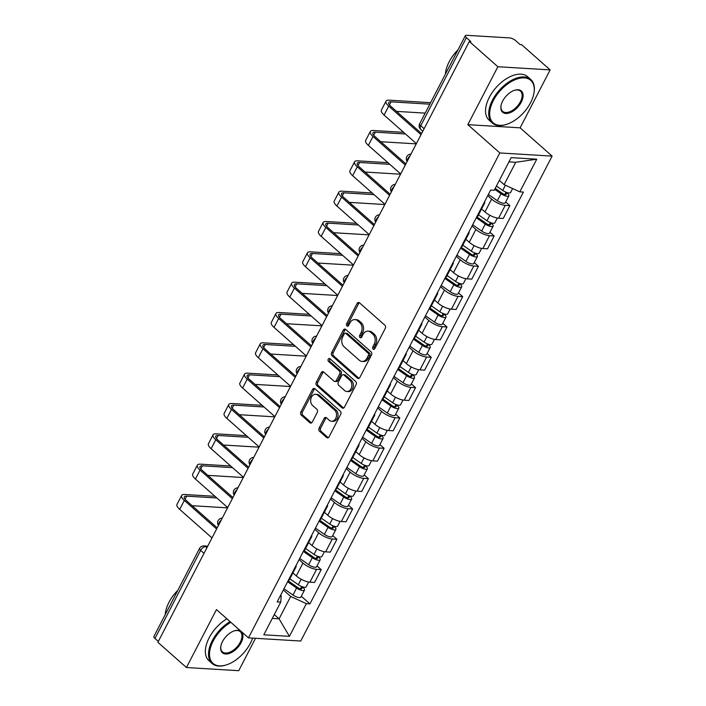<?xml version="1.0" encoding="UTF-8"?>
<svg xmlns="http://www.w3.org/2000/svg" width="706" height="706" viewBox="0 0 706 706"><rect width="100%" height="100%" fill="white"/><g stroke="black" fill="none" stroke-linecap="round" stroke-linejoin="round"><path stroke-width="1.06" d="M373.095 349.117A1.597 1.2 -86.5 0 0 374.771 348.658L385.282 328.378A2.277 1.721 -86.5 0 0 384.867 325.219L359.522 302.821A2.277 1.721 -86.5 0 0 358.666 302.45A2.277 1.721 -86.5 0 0 357.121 303.483L346.611 323.763A1.597 1.2 -86.5 0 0 348.579 325.501L349.947 322.88A7.298 5.498 -86.5 0 1 354.889 319.58A7.298 5.498 -86.5 0 1 357.615 320.753L359.725 322.624A7.298 5.498 -86.5 0 1 361.066 332.711L359.707 335.332A1.597 1.2 -86.5 0 0 361.675 337.08L363.034 334.45A7.298 5.498 -86.5 0 1 367.985 331.149A7.298 5.498 -86.5 0 1 370.712 332.332L372.821 334.194A7.298 5.498 -86.5 0 1 374.162 344.29L372.803 346.911A1.597 1.2 -86.5 0 0 373.095 349.117M319.112 428.101A2.277 1.721 -86.5 0 0 319.536 431.251L326.64 437.543A2.277 1.721 -86.5 0 0 327.496 437.905A2.277 1.721 -86.5 0 0 329.04 436.873L340.716 414.351A2.277 1.721 -86.5 0 0 340.292 411.201L314.955 388.794A2.277 1.721 -86.5 0 0 314.099 388.432A2.277 1.721 -86.5 0 0 312.555 389.465L300.88 411.977A2.277 1.721 -86.5 0 0 301.303 415.137L309.89 422.726A2.277 1.721 -86.5 0 0 310.737 423.097A2.277 1.721 -86.5 0 0 312.281 422.064L317.285 412.428A2.277 1.721 -86.5 0 0 316.862 409.268L312.608 405.509A6.098 4.598 -86.5 0 1 310.922 398.528A6.098 4.598 -86.5 0 1 315.617 394.31A6.098 4.598 -86.5 0 1 317.894 395.298L334.582 410.045A6.098 4.598 -86.5 0 1 336.268 417.025A6.098 4.598 -86.5 0 1 331.564 421.244A6.098 4.598 -86.5 0 1 329.287 420.255L326.507 417.802A2.277 1.721 -86.5 0 0 325.66 417.431A2.277 1.721 -86.5 0 0 324.107 418.464L319.112 428.101L320.639 428.189A2.277 1.721 -86.5 0 0 321.053 431.348L328.166 437.632A2.277 1.721 -86.5 0 0 328.272 437.72M467.831 124.671L520.119 127.83L550.15 69.894L497.862 66.726L467.831 124.671L499.822 152.946L248.459 637.871L216.468 609.596L186.437 667.532L157.888 642.301L469.322 41.486L470.849 41.583L466.401 37.647L420.741 125.73A4.642 2.63 131.5 0 0 420.714 129.401L422.797 131.237M497.862 66.726L469.322 41.486M357.412 378.187A2.277 1.721 -86.5 0 0 358.26 378.548A2.277 1.721 -86.5 0 0 359.804 377.525L371.48 355.003A2.277 1.721 -86.5 0 0 371.065 351.844L345.719 329.446A2.277 1.721 -86.5 0 0 344.863 329.075A2.277 1.721 -86.5 0 0 343.319 330.108L331.652 352.629A2.277 1.721 -86.5 0 0 332.067 355.78L357.412 378.187L358.93 378.275A2.277 1.721 -86.5 0 0 359.036 378.363M356.098 384.682L344.422 407.194A2.277 1.721 -86.5 0 1 342.878 408.227A2.277 1.721 -86.5 0 1 342.031 407.865L316.685 385.458A2.277 1.721 -86.5 0 1 316.262 382.308L321.256 372.662A2.277 1.721 -86.5 0 1 322.81 371.638A2.277 1.721 -86.5 0 1 323.657 372L333.938 381.09A2.277 1.721 -86.5 0 0 334.785 381.452A2.277 1.721 -86.5 0 0 336.33 380.428L339.648 374.03A2.277 1.721 -86.5 0 0 339.233 370.879L328.528 361.419A1.597 1.2 -86.5 0 1 329.914 358.745L355.683 381.522A2.277 1.721 -86.5 0 1 356.098 384.682M550.15 69.894L521.61 44.654L520.084 44.566L515.636 40.63A4.642 1.553 27.4 0 0 509.723 37.912L466.578 35.3A4.642 1.553 27.4 0 0 465.325 35.697A4.642 1.553 27.4 0 0 466.401 37.647M520.119 127.83L552.11 156.114L300.747 641.039L248.459 637.871M186.437 667.532L238.725 670.7L255.519 638.295M158.338 641.436L154.967 638.462A4.642 1.553 -152.6 0 1 153.89 636.503L199.551 548.43A4.642 1.553 27.4 0 0 200.628 550.38L154.967 638.462M484.643 201.642A10.687 3.565 -152.6 0 1 484.651 203.028A10.687 3.565 -152.6 0 1 483.513 203.813M481.58 208.941L484.969 211.941A10.687 3.565 27.4 0 0 498.586 218.198L505.24 205.358A10.687 3.565 -152.6 0 1 491.623 199.101L487.74 195.668M505.24 205.358L509.882 205.64L505.69 201.934M476.868 216.645A10.687 3.565 27.4 0 0 477.997 215.859L484.651 203.028M498.586 218.198L503.237 218.472L509.882 205.64M468.916 231.974A10.687 3.565 -152.6 0 1 468.925 233.359A10.687 3.565 -152.6 0 1 467.796 234.145M489.964 232.265L494.165 235.972L489.514 235.698A10.687 3.565 -152.6 0 1 475.906 229.432L472.014 225.999M461.142 246.976A10.687 3.565 27.4 0 0 462.271 246.191L468.925 233.359M465.863 239.272L469.252 242.273A10.687 3.565 27.4 0 0 482.86 248.53L487.511 248.812L494.165 235.972M453.19 262.314A10.687 3.565 -152.6 0 1 453.208 263.691A10.687 3.565 -152.6 0 1 452.069 264.476M474.238 262.597L478.439 266.303L473.788 266.03A10.687 3.565 -152.6 0 1 460.18 259.764L456.288 256.331M445.415 277.308A10.687 3.565 27.4 0 0 446.554 276.523L453.208 263.691M450.137 269.604L453.526 272.604A10.687 3.565 27.4 0 0 467.143 278.861L471.784 279.144L478.439 266.303M437.473 292.646A10.687 3.565 -152.6 0 1 437.482 294.023A10.687 3.565 -152.6 0 1 436.352 294.808M458.521 292.928L462.721 296.644L458.07 296.361A10.687 3.565 -152.6 0 1 444.453 290.104L440.57 286.662M429.698 307.639A10.687 3.565 27.4 0 0 430.828 306.854L437.482 294.023M434.419 299.935L437.808 302.936A10.687 3.565 27.4 0 0 451.416 309.193L456.067 309.475L462.721 296.644M421.747 322.977A10.687 3.565 -152.6 0 1 421.756 324.354A10.687 3.565 -152.6 0 1 420.626 325.139M442.794 323.26L446.995 326.975L442.344 326.693A10.687 3.565 -152.6 0 1 428.736 320.436L424.844 316.994M413.972 337.971A10.687 3.565 27.4 0 0 415.11 337.186L421.756 324.354M418.693 330.267L422.082 333.267A10.687 3.565 27.4 0 0 435.69 339.524L440.341 339.807L446.995 326.975M406.021 353.309A10.687 3.565 -152.6 0 1 406.038 354.686A10.687 3.565 -152.6 0 1 404.9 355.471M427.077 353.591L431.269 357.307L426.618 357.024A10.687 3.565 -152.6 0 1 413.01 350.767L409.127 347.326M398.255 368.303A10.687 3.565 27.4 0 0 399.384 367.517L406.038 354.686M402.967 360.598L406.356 363.599A10.687 3.565 27.4 0 0 419.973 369.856L424.624 370.138L431.269 357.307M390.303 383.64A10.687 3.565 -152.6 0 1 390.312 385.017A10.687 3.565 -152.6 0 1 389.183 385.803M411.351 383.923L415.552 387.638L410.901 387.356A10.687 3.565 -152.6 0 1 397.293 381.099L393.401 377.657M382.528 398.634A10.687 3.565 27.4 0 0 383.658 397.849L390.312 385.017M387.25 390.93L390.639 393.93A10.687 3.565 27.4 0 0 404.247 400.187L408.898 400.47L415.552 387.638M374.577 413.972A10.687 3.565 -152.6 0 1 374.595 415.349A10.687 3.565 -152.6 0 1 373.456 416.134M395.625 414.254L399.825 417.97L395.175 417.687A10.687 3.565 -152.6 0 1 381.567 411.43L377.675 407.989M366.802 428.966A10.687 3.565 27.4 0 0 367.941 428.18L374.595 415.349M371.524 421.261L374.912 424.262A10.687 3.565 27.4 0 0 388.529 430.519L393.171 430.801L399.825 417.97M358.86 444.303A10.687 3.565 -152.6 0 1 358.869 445.68A10.687 3.565 -152.6 0 1 357.73 446.466M379.907 444.586L384.108 448.301L379.457 448.019A10.687 3.565 -152.6 0 1 365.84 441.762L361.957 438.32M351.085 459.297A10.687 3.565 27.4 0 0 352.215 458.512L358.869 445.68M355.806 451.593L359.195 454.593A10.687 3.565 27.4 0 0 372.803 460.85L377.454 461.133L384.108 448.301M343.134 474.635A10.687 3.565 -152.6 0 1 343.142 476.012A10.687 3.565 -152.6 0 1 342.013 476.797M364.181 474.917L368.382 478.633L363.731 478.35A10.687 3.565 -152.6 0 1 350.123 472.093L346.231 468.66M335.359 489.637A10.687 3.565 27.4 0 0 336.497 488.843L343.142 476.012M340.08 481.933L343.469 484.925A10.687 3.565 27.4 0 0 357.077 491.182L361.728 491.464L368.382 478.633M327.407 504.966A10.687 3.565 -152.6 0 1 327.425 506.343A10.687 3.565 -152.6 0 1 326.287 507.129M348.464 505.249L352.656 508.964L348.005 508.682A10.687 3.565 -152.6 0 1 334.397 502.425L330.514 498.992M319.641 519.969A10.687 3.565 27.4 0 0 320.771 519.184L327.425 506.343M324.354 512.265L327.743 515.256A10.687 3.565 27.4 0 0 341.36 521.513L346.011 521.796L352.656 508.964M311.69 535.298A10.687 3.565 -152.6 0 1 311.699 536.675A10.687 3.565 -152.6 0 1 310.569 537.469M332.738 535.589L336.938 539.296L332.288 539.013A10.687 3.565 -152.6 0 1 318.68 532.756L314.788 529.323M303.915 550.301A10.687 3.565 27.4 0 0 305.045 549.515L311.699 536.675M308.637 542.596L312.026 545.588A10.687 3.565 27.4 0 0 325.634 551.845L330.284 552.127L336.938 539.296M295.964 565.63A10.687 3.565 -152.6 0 1 295.982 567.006A10.687 3.565 -152.6 0 1 294.843 567.8M317.012 565.921L321.212 569.627L316.562 569.345A10.687 3.565 -152.6 0 1 302.953 563.088L299.062 559.655M288.189 580.632A10.687 3.565 27.4 0 0 289.328 579.847L295.982 567.006M292.911 572.928L296.299 575.919A10.687 3.565 27.4 0 0 309.908 582.176L314.558 582.459L321.212 569.627M499.345 180.409L504.137 184.645L515.733 162.292L508.947 161.877M272.304 618.412L279.082 618.827L290.669 596.464L306.351 603.674L289.425 636.344L263.815 634.791L280.741 602.121L277.167 601.909L490.626 190.09L494.209 190.311L511.144 157.641L536.754 159.194L519.819 191.856L504.137 184.645M306.351 603.674L309.934 603.895L523.402 192.076L519.819 191.856M499.822 152.946L552.11 156.114M274.29 614.582L279.082 618.827L289.425 636.344M280.573 595.326L281.217 595.89L280.741 602.121M290.669 596.464L283.344 589.987M301.294 596.252L309.934 603.895M536.754 159.194L515.733 162.292M374.471 349.064A1.597 1.2 -86.5 0 1 374.321 347.008L375.68 344.378A7.298 5.498 -86.5 0 0 374.348 334.291L372.821 334.194M367.985 331.149L369.512 331.246A7.298 5.498 -86.5 0 1 372.23 332.42L374.348 334.291M354.889 319.58L356.415 319.668A7.298 5.498 -86.5 0 1 359.142 320.851L361.251 322.713A7.298 5.498 -86.5 0 1 362.593 332.8L361.234 335.429A1.597 1.2 -86.5 0 0 361.375 337.486M359.416 302.733A2.277 1.721 -86.5 0 0 358.648 303.571L348.137 323.851A1.597 1.2 -86.5 0 0 348.287 325.907M345.613 329.358A2.277 1.721 -86.5 0 0 344.846 330.196L333.17 352.718A2.277 1.721 -86.5 0 0 333.594 355.868L358.93 378.275M368.417 355.356A1.597 1.2 -86.5 0 0 368.126 353.15L345.887 333.479A1.597 1.2 -86.5 0 0 344.201 333.947L342.772 336.718A7.298 5.498 -86.5 0 0 344.113 346.805L359.319 360.245A7.298 5.498 -86.5 0 0 362.037 361.428A7.298 5.498 -86.5 0 0 366.988 358.127L368.417 355.356L369.944 355.453A1.597 1.2 -86.5 0 0 369.653 353.238L368.126 353.15M345.287 333.223L346.814 333.32A1.597 1.2 -86.5 0 1 347.405 333.576L369.653 353.238M362.037 361.428L363.564 361.516A7.298 5.498 -86.5 0 0 368.514 358.216L366.988 358.127M369.944 355.453L368.514 358.216M323.551 371.921A2.277 1.721 -86.5 0 0 322.783 372.759L317.788 382.396A2.277 1.721 -86.5 0 0 318.212 385.547L343.548 407.953A2.277 1.721 -86.5 0 0 343.654 408.042M334.785 381.452L336.312 381.549A2.277 1.721 -86.5 0 0 337.856 380.516L341.175 374.127A2.277 1.721 -86.5 0 0 340.751 370.968L330.055 361.507L328.528 361.419M330.073 358.886A1.597 1.2 -86.5 0 0 330.055 361.507M344.599 390.515A6.098 4.598 -86.5 0 0 346.875 391.503A6.098 4.598 -86.5 0 0 351.579 387.285A6.098 4.598 -86.5 0 0 349.894 380.305L344.016 375.107A2.277 1.721 -86.5 0 0 343.16 374.745A2.277 1.721 -86.5 0 0 341.616 375.777L338.306 382.167A2.277 1.721 -86.5 0 0 338.721 385.317L344.599 390.515M346.875 391.503L348.402 391.592A6.098 4.598 -86.5 0 0 353.106 387.373A6.098 4.598 -86.5 0 0 351.42 380.402L349.894 380.305M343.16 374.745L344.687 374.833A2.277 1.721 -86.5 0 1 345.543 375.204L351.42 380.402M326.401 417.714A2.277 1.721 -86.5 0 0 325.634 418.552L320.639 428.189M331.564 421.244L333.091 421.332A6.098 4.598 -86.5 0 0 337.786 417.114A6.098 4.598 -86.5 0 0 336.109 410.142L334.582 410.045M315.617 394.31L317.144 394.407A6.098 4.598 -86.5 0 1 319.421 395.386L336.109 410.142M314.85 388.715A2.277 1.721 -86.5 0 0 314.082 389.553L302.406 412.075A2.277 1.721 -86.5 0 0 302.821 415.225L311.417 422.823A2.277 1.721 -86.5 0 0 311.514 422.903M495.215 188.37L502.407 193.4A2.789 0.927 27.4 0 0 506.193 194.388A2.789 0.927 27.4 0 0 505.549 193.215L507.535 193.338A5.807 1.942 27.4 0 1 508.876 195.783L505.249 202.781A5.807 1.942 27.4 0 1 497.359 200.716L488.375 194.441M494.712 189.332L500.986 193.718A5.807 1.942 27.4 0 0 508.876 195.783M506.07 192.217L504.861 194.538M496.424 186.031L502.698 190.417A5.807 1.942 27.4 0 0 510.588 192.473L512.627 188.546M507.817 192.782L507.535 193.338M429.83 104.179L391.045 101.832A8.71 2.903 27.4 0 0 388.688 102.573A8.71 2.903 27.4 0 0 390.709 106.235L421.606 133.549M421.023 134.669L388.724 106.121A11.728 3.918 -152.6 0 1 386.014 101.187A11.728 3.918 -152.6 0 1 389.183 100.181L430.598 102.688M416.39 143.609L384.09 115.06A11.728 3.918 -152.6 0 1 381.372 110.127L386.014 101.187M425.188 113.119L396.534 111.389M476.779 216.813L486.681 223.731A2.789 0.927 27.4 0 0 490.476 224.72A2.789 0.927 27.4 0 0 489.823 223.546L491.808 223.67A5.807 1.942 27.4 0 1 493.15 226.114L489.523 233.112A5.807 1.942 27.4 0 1 481.633 231.047L472.649 224.773M476.276 217.775L485.26 224.049A5.807 1.942 27.4 0 0 493.15 226.114M490.343 222.549L489.143 224.87M478.527 214.836L486.981 220.749A5.807 1.942 27.4 0 0 494.871 222.805L497.333 218.048M492.1 223.114L491.808 223.67M461.053 247.144L470.964 254.063A2.789 0.927 27.4 0 0 474.75 255.051A2.789 0.927 27.4 0 0 474.105 253.886L476.082 254.001A5.807 1.942 27.4 0 1 477.432 256.446L473.805 263.444A5.807 1.942 27.4 0 1 465.916 261.379L456.932 255.104M460.559 248.106L469.543 254.381A5.807 1.942 27.4 0 0 477.432 256.446M474.617 252.88L473.417 255.201M462.801 245.167L471.255 251.08A5.807 1.942 27.4 0 0 479.145 253.136L481.616 248.38M476.373 253.445L476.082 254.001M405.5 133.99L375.327 132.163A8.71 2.903 27.4 0 0 372.971 132.904A8.71 2.903 27.4 0 0 374.983 136.567L405.879 163.88M405.297 165.001L373.006 136.452A11.728 3.918 -152.6 0 1 370.288 131.519A11.728 3.918 -152.6 0 1 373.456 130.513L403.638 132.34M400.664 173.941L368.373 145.392A11.728 3.918 -152.6 0 1 365.655 140.459L370.288 131.519M416.258 143.865L380.808 141.721M389.774 164.321L359.601 162.495A8.71 2.903 27.4 0 0 357.245 163.236A8.71 2.903 27.4 0 0 359.266 166.898L390.153 194.212M389.58 195.333L357.28 166.784A11.728 3.918 -152.6 0 1 354.562 161.85A11.728 3.918 -152.6 0 1 357.739 160.844L387.912 162.671M384.938 204.281L352.647 175.723A11.728 3.918 -152.6 0 1 349.929 170.79L354.562 161.85M400.531 174.197L365.09 172.052M493.379 100.49A28.346 16.053 131.5 0 0 506.608 124.344A28.346 16.053 131.5 0 0 530.568 102.741A28.346 16.053 131.5 0 0 533.877 93.501A28.346 16.053 131.5 0 0 520.366 78.137A28.346 16.053 131.5 0 0 493.379 100.49M506.326 124.432A29.043 16.45 -48.5 0 1 506.043 124.53A29.043 16.45 -48.5 0 1 492.311 122.994A29.043 16.45 -48.5 0 1 492.488 100.084A29.043 16.45 -48.5 0 1 530.78 79.478A29.043 16.45 -48.5 0 1 533.983 92.918A29.043 16.45 -48.5 0 1 533.93 93.21M502.672 101.055A14.173 8.031 -48.5 0 1 514.656 90.253A14.173 8.031 -48.5 0 1 521.275 102.176A14.173 8.031 -48.5 0 1 507.773 113.357A14.173 8.031 -48.5 0 1 501.022 105.671A14.173 8.031 -48.5 0 1 502.672 101.055M501.083 105.379A13.476 7.634 131.5 0 0 502.619 111.327A13.476 7.634 131.5 0 0 520.384 101.77A13.476 7.634 131.5 0 0 520.472 91.145A13.476 7.634 131.5 0 0 514.374 90.342M445.424 74.086A29.043 16.45 -48.5 0 1 449.166 61.784A29.043 16.45 -48.5 0 1 458.017 49.791M492.311 122.994L489.152 120.205A29.043 16.45 -48.5 0 1 489.337 97.296A29.043 16.45 -48.5 0 1 527.62 76.689L530.78 79.478M230.827 622.286A28.346 16.053 131.5 0 0 213.194 641.022A28.346 16.053 131.5 0 0 226.423 664.884A28.346 16.053 131.5 0 0 250.383 643.272A28.346 16.053 131.5 0 0 252.607 638.118M226.141 664.973A29.043 16.45 -48.5 0 1 225.858 665.061A29.043 16.45 -48.5 0 1 212.127 663.525A29.043 16.45 -48.5 0 1 212.303 640.616A29.043 16.45 -48.5 0 1 230.059 621.607M222.487 641.586A14.173 8.031 -48.5 0 1 234.471 630.785A14.173 8.031 -48.5 0 1 241.09 642.716A14.173 8.031 -48.5 0 1 227.588 653.888A14.173 8.031 -48.5 0 1 220.837 646.211A14.173 8.031 -48.5 0 1 222.487 641.586M220.899 645.911A13.476 7.634 131.5 0 0 222.434 651.867A13.476 7.634 131.5 0 0 240.199 642.301A13.476 7.634 131.5 0 0 240.278 631.676A13.476 7.634 131.5 0 0 234.189 630.882M165.239 614.626A29.043 16.45 -48.5 0 1 168.981 602.315A29.043 16.45 -48.5 0 1 177.833 590.322M212.127 663.525L208.967 660.737A29.043 16.45 -48.5 0 1 209.144 637.827A29.043 16.45 -48.5 0 1 226.9 618.809M445.336 277.476L455.238 284.394A2.789 0.927 27.4 0 0 459.024 285.383A2.789 0.927 27.4 0 0 458.379 284.218L460.365 284.333A5.807 1.942 27.4 0 1 461.706 286.777L458.079 293.775A5.807 1.942 27.4 0 1 450.19 291.719L441.206 285.436M444.833 278.438L453.817 284.712A5.807 1.942 27.4 0 0 461.706 286.777M458.9 283.212L457.7 285.533M447.083 275.499L455.529 281.412A5.807 1.942 27.4 0 0 463.418 283.468L465.889 278.711M460.647 283.777L460.365 284.333M429.61 307.807L439.52 314.726A2.789 0.927 27.4 0 0 443.306 315.714A2.789 0.927 27.4 0 0 442.662 314.549L444.639 314.664A5.807 1.942 27.4 0 1 445.989 317.109L442.353 324.107A5.807 1.942 27.4 0 1 434.464 322.051L425.48 315.767M429.116 308.769L438.099 315.044A5.807 1.942 27.4 0 0 445.989 317.109M443.174 313.552L441.974 315.864M431.357 305.83L439.812 311.743A5.807 1.942 27.4 0 0 447.701 313.799L450.163 309.043M444.93 314.108L444.639 314.664M413.884 338.139L423.794 345.058A2.789 0.927 27.4 0 0 427.58 346.055A2.789 0.927 27.4 0 0 426.936 344.881L428.913 344.996A5.807 1.942 27.4 0 1 430.263 347.44L426.636 354.438A5.807 1.942 27.4 0 1 418.746 352.382L409.762 346.099M413.389 339.101L422.373 345.375A5.807 1.942 27.4 0 0 430.263 347.44M427.457 343.884L426.248 346.196M415.631 336.171L424.085 342.075A5.807 1.942 27.4 0 0 431.975 344.131L434.446 339.374M429.204 344.44L428.913 344.996M374.056 194.653L343.875 192.826A8.71 2.903 27.4 0 0 341.527 193.568A8.71 2.903 27.4 0 0 343.54 197.239L374.436 224.543M373.853 225.664L341.563 197.115A11.728 3.918 -152.6 0 1 338.845 192.182A11.728 3.918 -152.6 0 1 342.013 191.176L372.186 193.003M369.22 234.613L336.921 206.055A11.728 3.918 -152.6 0 1 334.203 201.122L338.845 192.182M384.814 204.528L349.364 202.384M358.33 224.985L328.158 223.158A8.71 2.903 27.4 0 0 325.801 223.899A8.71 2.903 27.4 0 0 327.822 227.57L358.71 254.875M358.136 255.996L325.837 227.447A11.728 3.918 -152.6 0 1 323.119 222.514A11.728 3.918 -152.6 0 1 326.296 221.507L356.468 223.334M353.494 264.944L321.204 236.386A11.728 3.918 -152.6 0 1 318.485 231.453L323.119 222.514M369.088 234.86L333.638 232.715M342.613 255.316L312.431 253.489A8.71 2.903 27.4 0 0 310.075 254.239A8.71 2.903 27.4 0 0 312.096 257.902L342.992 285.206M342.41 286.327L310.11 257.778A11.728 3.918 -152.6 0 1 307.401 252.845A11.728 3.918 -152.6 0 1 310.569 251.839L340.742 253.666M337.777 295.276L305.477 266.727A11.728 3.918 -152.6 0 1 302.759 261.794L307.401 252.845M353.362 265.191L317.921 263.047M398.166 368.47L408.068 375.398A2.789 0.927 27.4 0 0 411.863 376.386A2.789 0.927 27.4 0 0 411.21 375.213L413.195 375.327A5.807 1.942 27.4 0 1 414.537 377.772L410.91 384.77A5.807 1.942 27.4 0 1 403.02 382.714L394.036 376.43M397.663 369.432L406.647 375.716A5.807 1.942 27.4 0 0 414.537 377.772M411.73 374.215L410.53 376.527M399.914 366.502L408.368 372.406A5.807 1.942 27.4 0 0 416.249 374.471L418.72 369.706M413.478 374.771L413.195 375.327M326.887 285.648L296.714 283.821A8.71 2.903 27.4 0 0 294.358 284.571A8.71 2.903 27.4 0 0 296.37 288.233L327.266 315.538M326.684 316.659L294.393 288.11A11.728 3.918 -152.6 0 1 291.675 283.177A11.728 3.918 -152.6 0 1 294.843 282.171L325.025 283.997M322.051 325.607L289.76 297.058A11.728 3.918 -152.6 0 1 287.042 292.125L291.675 283.177M337.644 295.523L302.194 293.378M382.44 398.802L392.351 405.729A2.789 0.927 27.4 0 0 396.137 406.718A2.789 0.927 27.4 0 0 395.492 405.544L397.469 405.659A5.807 1.942 27.4 0 1 398.819 408.103L395.192 415.102A5.807 1.942 27.4 0 1 387.303 413.045L378.319 406.762M381.946 399.764L390.93 406.047A5.807 1.942 27.4 0 0 398.819 408.103M396.004 404.547L394.804 406.859M384.188 396.834L392.642 402.738A5.807 1.942 27.4 0 0 400.531 404.803L403.002 400.037M397.76 405.112L397.469 405.659M311.161 315.979L280.988 314.152A8.71 2.903 27.4 0 0 278.632 314.902A8.71 2.903 27.4 0 0 280.653 318.565L311.54 345.878M310.967 346.99L278.667 318.441A11.728 3.918 -152.6 0 1 275.949 313.508A11.728 3.918 -152.6 0 1 279.126 312.502L309.299 314.329M306.325 355.939L274.034 327.39A11.728 3.918 -152.6 0 1 271.316 322.457L275.949 313.508M321.918 325.854L286.477 323.71M366.723 429.133L376.625 436.061A2.789 0.927 27.4 0 0 380.41 437.049A2.789 0.927 27.4 0 0 379.766 435.876L381.752 435.999A5.807 1.942 27.4 0 1 383.093 438.435L379.466 445.433A5.807 1.942 27.4 0 1 371.577 443.377L362.593 437.093M366.22 430.095L375.204 436.379A5.807 1.942 27.4 0 0 383.093 438.435M380.287 434.878L379.087 437.199M368.47 427.165L376.916 433.069A5.807 1.942 27.4 0 0 384.805 435.134L387.276 430.369M382.034 435.443L381.752 435.999M295.443 346.311L265.262 344.484A8.71 2.903 27.4 0 0 262.914 345.234A8.71 2.903 27.4 0 0 264.926 348.896L295.823 376.21M295.24 377.322L262.95 348.773A11.728 3.918 -152.6 0 1 260.232 343.84A11.728 3.918 -152.6 0 1 263.4 342.834L293.572 344.66M290.607 386.27L258.308 357.721A11.728 3.918 -152.6 0 1 255.59 352.788L260.232 343.84M306.201 356.186L270.751 354.041M350.997 459.465L360.907 466.392A2.789 0.927 27.4 0 0 364.693 467.381A2.789 0.927 27.4 0 0 364.049 466.207L366.026 466.331A5.807 1.942 27.4 0 1 367.376 468.766L363.74 475.765A5.807 1.942 27.4 0 1 355.85 473.708L346.867 467.425M350.503 460.427L359.486 466.71A5.807 1.942 27.4 0 0 367.376 468.766M364.561 465.21L363.361 467.531M352.744 457.497L361.198 463.401A5.807 1.942 27.4 0 0 369.088 465.466L371.55 460.7M366.317 465.775L366.026 466.331M279.717 376.642L249.545 374.815A8.71 2.903 27.4 0 0 247.188 375.566A8.71 2.903 27.4 0 0 249.209 379.228L280.097 406.541M279.523 407.653L247.224 379.104A11.728 3.918 -152.6 0 1 244.505 374.171A11.728 3.918 -152.6 0 1 247.682 373.165L277.855 374.992M274.881 416.602L242.59 388.053A11.728 3.918 -152.6 0 1 239.872 383.12L244.505 374.171M290.475 386.517L255.025 384.373M335.271 489.796L345.181 496.724A2.789 0.927 27.4 0 0 348.967 497.712A2.789 0.927 27.4 0 0 348.323 496.539L350.3 496.662A5.807 1.942 27.4 0 1 351.65 499.098L348.023 506.105A5.807 1.942 27.4 0 1 340.133 504.04L331.149 497.756M334.776 490.758L343.76 497.042A5.807 1.942 27.4 0 0 351.65 499.098M348.843 495.541L347.634 497.862M337.018 487.828L345.472 493.732A5.807 1.942 27.4 0 0 353.362 495.797L355.833 491.032M350.591 496.106L350.3 496.662M263.991 406.974L233.818 405.147A8.71 2.903 27.4 0 0 231.462 405.897A8.71 2.903 27.4 0 0 233.483 409.559L264.379 436.873M263.797 437.994L231.497 409.436A11.728 3.918 -152.6 0 1 228.779 404.503A11.728 3.918 -152.6 0 1 231.956 403.505L262.129 405.332M259.164 446.933L226.864 418.384A11.728 3.918 -152.6 0 1 224.146 413.451L228.779 404.503M274.749 416.849L239.308 414.704M319.553 520.128L329.455 527.055A2.789 0.927 27.4 0 0 333.241 528.044A2.789 0.927 27.4 0 0 332.597 526.87L334.582 526.994A5.807 1.942 27.4 0 1 335.924 529.429L332.297 536.436A5.807 1.942 27.4 0 1 324.407 534.371L315.423 528.088M319.05 521.09L328.034 527.373A5.807 1.942 27.4 0 0 335.924 529.429M333.117 525.873L331.917 528.194M321.301 518.16L329.746 524.064A5.807 1.942 27.4 0 0 337.636 526.129L340.107 521.363M334.865 526.438L334.582 526.994M248.274 437.305L218.101 435.478A8.71 2.903 27.4 0 0 215.745 436.229A8.71 2.903 27.4 0 0 217.757 439.891L248.653 467.204M248.071 468.325L215.78 439.767A11.728 3.918 -152.6 0 1 213.062 434.834A11.728 3.918 -152.6 0 1 216.23 433.837L246.412 435.664M243.438 477.265L211.138 448.716A11.728 3.918 -152.6 0 1 208.429 443.783L213.062 434.834M259.031 447.18L223.581 445.036M303.827 550.459L313.738 557.387A2.789 0.927 27.4 0 0 317.524 558.375A2.789 0.927 27.4 0 0 316.879 557.202L318.856 557.325A5.807 1.942 27.4 0 1 320.206 559.761L316.579 566.768A5.807 1.942 27.4 0 1 308.69 564.703L299.706 558.428M303.333 551.421L312.317 557.705A5.807 1.942 27.4 0 0 320.206 559.761M317.391 556.204L316.191 558.525M305.574 548.491L314.029 554.395A5.807 1.942 27.4 0 0 321.918 556.46L324.389 551.695M319.147 556.769L318.856 557.325M232.548 467.637L202.375 465.81A8.71 2.903 27.4 0 0 200.019 466.56A8.71 2.903 27.4 0 0 202.04 470.222L232.927 497.536M232.353 498.657L200.054 470.108A11.728 3.918 -152.6 0 1 197.336 465.175A11.728 3.918 -152.6 0 1 200.513 464.169L230.685 465.995M227.711 507.596L195.421 479.047A11.728 3.918 -152.6 0 1 192.703 474.114L197.336 465.175M243.305 477.521L207.864 475.367M288.11 580.791L298.011 587.719A2.789 0.927 27.4 0 0 301.797 588.707A2.789 0.927 27.4 0 0 301.153 587.533L303.139 587.657A5.807 1.942 27.4 0 1 304.48 590.101L300.853 597.1A5.807 1.942 27.4 0 1 292.964 595.034L283.98 588.76M287.607 581.753L296.591 588.036A5.807 1.942 27.4 0 0 304.48 590.101M301.674 586.536L300.474 588.857M289.857 578.823L298.303 584.727A5.807 1.942 27.4 0 0 306.192 586.792L308.663 582.026M303.421 587.101L303.139 587.657M216.83 497.977L186.649 496.15A8.71 2.903 27.4 0 0 184.301 496.892A8.71 2.903 27.4 0 0 186.313 500.554L217.21 527.867M216.627 528.988L184.337 500.439A11.728 3.918 -152.6 0 1 181.619 495.506A11.728 3.918 -152.6 0 1 184.787 494.5L214.959 496.327M211.994 537.928L179.695 509.379A11.728 3.918 -152.6 0 1 176.977 504.446L181.619 495.506M227.588 507.852L192.138 505.699M207.405 546.779L205.693 546.673A4.642 2.63 131.5 0 0 200.628 550.38L203.999 553.363M206.902 547.75L205.693 546.673A4.642 3.504 93.5 0 0 203.955 545.923A4.642 4.642 0 0 0 199.551 548.43M325.634 551.845L332.288 539.013M341.36 521.513L348.005 508.682M357.077 491.182L363.731 478.35M372.803 460.85L379.457 448.019M388.529 430.519L395.175 417.687M404.247 400.187L410.901 387.356M419.973 369.856L426.618 357.024M435.69 339.524L442.344 326.693M451.416 309.193L458.07 296.361M467.143 278.861L473.788 266.03M482.86 248.53L489.514 235.698M309.908 582.176L316.562 569.345M296.299 575.919L302.953 563.088M312.026 545.588L318.68 532.756M327.743 515.256L334.397 502.425M343.469 484.925L350.123 472.093M359.195 454.593L365.84 441.762M374.912 424.262L381.567 411.43M390.639 393.93L397.293 381.099M406.356 363.599L413.01 350.767M422.082 333.267L428.736 320.436M437.808 302.936L444.453 290.104M453.526 272.604L460.18 259.764M469.252 242.273L475.906 229.432M484.969 211.941L491.623 199.101M409.886 156.15A4.642 2.63 131.5 0 0 407.309 161.136M394.16 186.481A4.642 2.63 131.5 0 0 391.583 191.467M378.442 216.821A4.642 2.63 131.5 0 0 375.857 221.799M362.716 247.153A4.642 2.63 131.5 0 0 360.139 252.13M346.999 277.484A4.642 2.63 131.5 0 0 344.413 282.462M331.273 307.816A4.642 2.63 131.5 0 0 328.696 312.793M315.547 338.148A4.642 2.63 131.5 0 0 312.97 343.125M299.829 368.479A4.642 2.63 131.5 0 0 297.244 373.456M284.103 398.811A4.642 2.63 131.5 0 0 281.526 403.788M268.386 429.142A4.642 2.63 131.5 0 0 265.8 434.119M252.66 459.474A4.642 2.63 131.5 0 0 250.083 464.451M236.934 489.805A4.642 2.63 131.5 0 0 234.357 494.782M221.216 520.137A4.642 2.63 131.5 0 0 218.631 525.114M424.112 128.713L420.741 125.73A4.642 1.553 27.4 0 1 419.664 123.779A4.642 4.642 0 0 0 420.714 129.401M375.68 344.378L374.162 344.29M372.23 332.42L370.712 332.332M361.234 335.429L359.707 335.332M362.593 332.8L361.066 332.711M361.251 322.713L359.725 322.624M359.142 320.851L357.615 320.753M348.137 323.851L346.611 323.763M358.648 303.571L357.121 303.483M374.321 347.008L372.803 346.911M333.594 355.868L332.067 355.78M333.17 352.718L331.652 352.629M344.846 330.196L343.319 330.108M347.405 333.576L345.887 333.479M343.548 407.953L342.031 407.865M318.212 385.547L316.685 385.458M317.788 382.396L316.262 382.308M322.783 372.759L321.256 372.662M337.856 380.516L336.33 380.428M341.175 374.127L339.648 374.03M340.751 370.968L339.233 370.879M345.543 375.204L344.016 375.107M325.634 418.552L324.107 418.464M319.421 395.386L317.894 395.298M311.417 422.823L309.89 422.726M302.821 415.225L301.303 415.137M302.406 412.075L300.88 411.977M314.082 389.553L312.555 389.465M328.166 437.632L326.64 437.543M321.053 431.348L319.536 431.251M500.986 193.718L497.359 200.716M505.39 185.228L502.698 190.417M384.09 115.06L388.724 106.121M389.438 104.929L391.045 101.832M485.26 224.049L481.633 231.047M489.823 215.251L486.981 220.749M469.543 254.381L465.916 261.379M474.105 245.582L471.255 251.08M368.373 145.392L373.006 136.452M373.721 135.261L375.327 132.163M352.647 175.723L357.28 166.784M357.995 165.592L359.601 162.495M453.817 284.712L450.19 291.719M458.379 275.914L455.529 281.412M438.099 315.044L434.464 322.051M442.653 306.245L439.812 311.743M422.373 345.375L418.746 352.382M426.936 336.577L424.085 342.075M336.921 206.055L341.563 197.115M342.269 195.924L343.875 192.826M321.204 236.386L325.837 227.447M326.551 226.255L328.158 223.158M305.477 266.727L310.11 257.778M310.825 256.587L312.431 253.489M406.647 375.716L403.02 382.714M411.21 366.908L408.368 372.406M289.76 297.058L294.393 288.11M295.108 286.918L296.714 283.821M390.93 406.047L387.303 413.045M395.492 397.24L392.642 402.738M274.034 327.39L278.667 318.441M279.382 317.259L280.988 314.152M375.204 436.379L371.577 443.377M379.766 427.58L376.916 433.069M258.308 357.721L262.95 348.773M263.656 347.59L265.262 344.484M359.486 466.71L355.85 473.708M364.04 457.912L361.198 463.401M242.59 388.053L247.224 379.104M247.938 377.922L249.545 374.815M343.76 497.042L340.133 504.04M348.323 488.243L345.472 493.732M226.864 418.384L231.497 409.436M232.212 408.253L233.818 405.147M328.034 527.373L324.407 534.371M332.597 518.575L329.746 524.064M211.138 448.716L215.78 439.767M216.486 438.585L218.101 435.478M312.317 557.705L308.69 564.703M316.879 548.906L314.029 554.395M195.421 479.047L200.054 470.108M200.769 468.916L202.375 465.81M296.591 588.036L292.964 595.034M301.153 579.238L298.303 584.727M179.695 509.379L184.337 500.439M185.043 499.248L186.649 496.15M410.927 154.137A4.642 4.642 0 0 0 407.141 161.453M395.21 184.469A4.642 4.642 0 0 0 391.415 191.785M379.484 214.8A4.642 4.642 0 0 0 375.689 222.116M363.766 245.132A4.642 4.642 0 0 0 359.972 252.457M348.04 275.464A4.642 4.642 0 0 0 344.246 282.788M332.314 305.795A4.642 4.642 0 0 0 328.519 313.12M316.597 336.127A4.642 4.642 0 0 0 312.802 343.451M300.871 366.467A4.642 4.642 0 0 0 297.076 373.783M285.153 396.798A4.642 4.642 0 0 0 281.359 404.114M269.427 427.13A4.642 4.642 0 0 0 265.632 434.446M253.701 457.462A4.642 4.642 0 0 0 249.906 464.777M237.984 487.793A4.642 4.642 0 0 0 234.189 495.109M222.258 518.125A4.642 4.642 0 0 0 218.463 525.44M203.955 545.923L207.732 546.153M419.664 123.779L465.325 35.697M506.608 124.344L506.043 124.53M533.877 93.501L533.983 92.918M226.423 664.884L225.858 665.061"/></g></svg>
